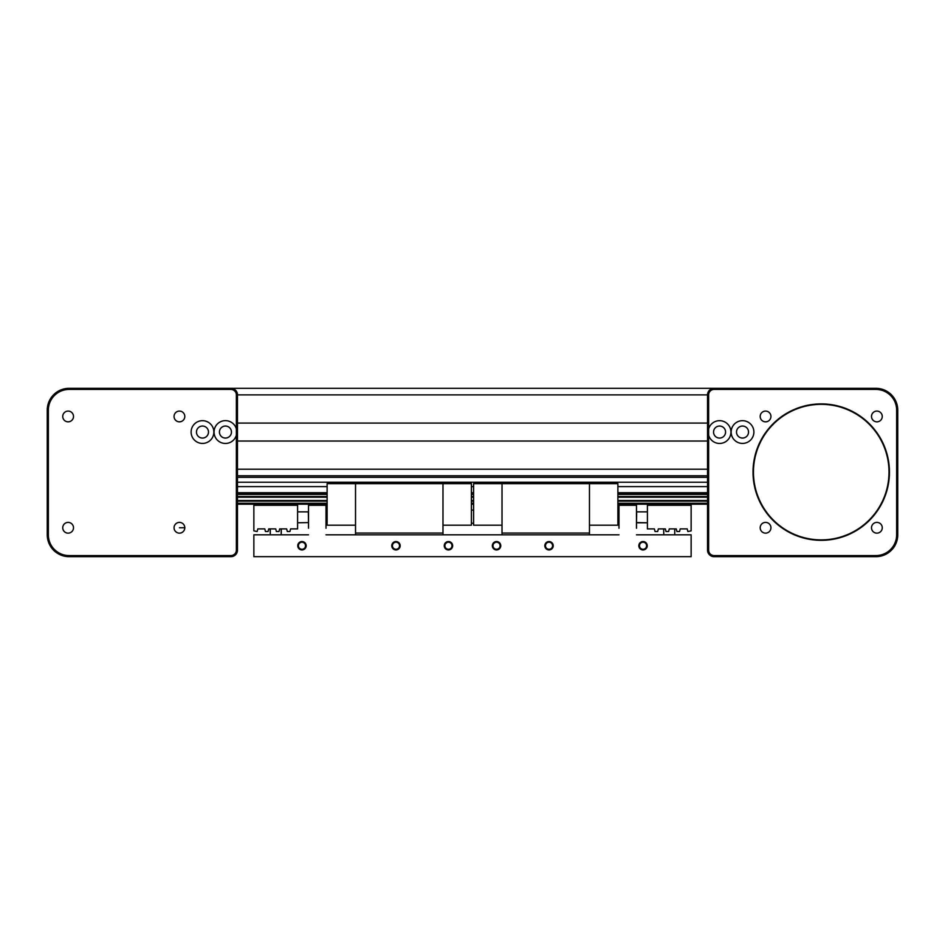 <?xml version="1.0" encoding="UTF-8"?>
<svg xmlns="http://www.w3.org/2000/svg" width="945" height="945" viewBox="0 0 945 945"><rect width="100%" height="100%" fill="white"/><g stroke="black" fill="none" stroke-linecap="round" stroke-linejoin="round"><path stroke-width="1.42" d="M742.522 438.067A6.013 6.013 0 0 0 748.534 432.054A6.013 6.013 0 0 0 742.522 426.041A6.013 6.013 0 0 0 736.509 432.054A6.013 6.013 0 0 0 742.522 438.067M742.522 420.679A11.364 11.364 0 0 1 753.886 432.054A11.364 11.364 0 0 1 742.522 443.418A11.364 11.364 0 0 1 731.146 432.054A11.364 11.364 0 0 1 742.522 420.679M719.558 438.067A6.013 6.013 0 0 0 725.571 432.054A6.013 6.013 0 0 0 719.558 426.041A6.013 6.013 0 0 0 713.546 432.054A6.013 6.013 0 0 0 719.558 438.067M719.558 420.679A11.364 11.364 0 0 1 730.934 432.054A11.364 11.364 0 0 1 708.632 435.172L708.632 428.924A11.364 11.364 0 0 1 719.558 420.679M765.568 522.396A5.375 5.375 0 0 1 770.943 527.771A5.375 5.375 0 0 1 765.568 533.145A5.375 5.375 0 0 1 760.193 527.771A5.375 5.375 0 0 1 765.568 522.396M871.503 527.771A5.375 5.375 0 0 1 876.877 522.396A5.375 5.375 0 0 1 882.264 527.771A5.375 5.375 0 0 1 876.877 533.145A5.375 5.375 0 0 1 871.503 527.771M876.877 421.836A5.375 5.375 0 0 1 871.503 416.461A5.375 5.375 0 0 1 876.877 411.087A5.375 5.375 0 0 1 882.264 416.461A5.375 5.375 0 0 1 876.877 421.836M770.943 416.461A5.375 5.375 0 0 1 765.568 421.836A5.375 5.375 0 0 1 760.193 416.461A5.375 5.375 0 0 1 765.568 411.087A5.375 5.375 0 0 1 770.943 416.461M821.229 539.89A67.78 67.78 0 0 1 753.448 472.122A67.78 67.78 0 0 1 821.229 404.342A67.78 67.78 0 0 1 889.009 472.122A67.78 67.78 0 0 1 821.229 539.89M821.229 403.905A68.217 68.217 0 0 0 753.011 472.122A68.217 68.217 0 0 0 821.229 540.327A68.217 68.217 0 0 0 889.446 472.122A68.217 68.217 0 0 0 821.229 403.905M236.368 435.172A11.364 11.364 0 0 1 214.066 432.054A11.364 11.364 0 0 1 236.368 428.924L236.368 550.12A5.469 5.469 0 0 1 230.911 555.577L69.115 555.577A20.766 20.766 0 0 1 48.349 534.811L48.349 410.189A20.766 20.766 0 0 1 69.115 389.423L230.911 389.423A5.469 5.469 0 0 1 236.368 394.88L237.467 394.88A6.556 6.556 0 0 0 230.911 388.324L69.115 388.324A21.865 21.865 0 0 0 47.25 410.189L47.25 534.811A21.865 21.865 0 0 0 69.115 556.676L230.911 556.676A6.556 6.556 0 0 0 237.467 550.12L237.467 394.88L707.533 394.88L707.533 550.12A6.556 6.556 0 0 0 714.089 556.676L875.885 556.676A21.865 21.865 0 0 0 897.75 534.811L897.75 410.189A21.865 21.865 0 0 0 875.885 388.324L714.089 388.324A6.556 6.556 0 0 0 707.533 394.88L708.632 394.88A5.469 5.469 0 0 1 714.089 389.423L875.885 389.423A20.766 20.766 0 0 1 896.651 410.189L896.651 534.811A20.766 20.766 0 0 1 875.885 555.577L714.089 555.577A5.469 5.469 0 0 1 708.632 550.12L708.632 435.172M708.632 428.924L708.632 394.88M184.807 416.461A5.375 5.375 0 0 1 179.432 421.836A5.375 5.375 0 0 1 174.057 416.461A5.375 5.375 0 0 1 179.432 411.087A5.375 5.375 0 0 1 184.807 416.461M73.497 416.461A5.375 5.375 0 0 1 68.123 421.836A5.375 5.375 0 0 1 62.736 416.461A5.375 5.375 0 0 1 68.123 411.087A5.375 5.375 0 0 1 73.497 416.461M73.497 527.771A5.375 5.375 0 0 1 68.123 533.145A5.375 5.375 0 0 1 62.736 527.771A5.375 5.375 0 0 1 68.123 522.396A5.375 5.375 0 0 1 73.497 527.771M184.807 527.771A5.375 5.375 0 0 1 179.432 533.145A5.375 5.375 0 0 1 174.057 527.771A5.375 5.375 0 0 1 179.432 522.396A5.375 5.375 0 0 1 184.807 527.771L179.432 527.771M225.442 426.041A6.013 6.013 0 0 1 231.454 432.054A6.013 6.013 0 0 1 225.442 438.067A6.013 6.013 0 0 1 219.429 432.054A6.013 6.013 0 0 1 225.442 426.041M202.478 420.679A11.364 11.364 0 0 1 213.853 432.054A11.364 11.364 0 0 1 202.478 443.418A11.364 11.364 0 0 1 191.114 432.054A11.364 11.364 0 0 1 202.478 420.679M202.478 426.041A6.013 6.013 0 0 1 208.491 432.054A6.013 6.013 0 0 1 202.478 438.067A6.013 6.013 0 0 1 196.465 432.054A6.013 6.013 0 0 1 202.478 426.041M236.368 394.88L236.368 428.924M301.963 549.293A3.544 3.544 0 0 1 298.419 545.749A3.544 3.544 0 0 1 301.963 542.194A3.544 3.544 0 0 1 305.507 545.749A3.544 3.544 0 0 1 301.963 549.293M301.963 549.943A4.205 4.205 0 0 0 306.168 545.749A4.205 4.205 0 0 0 301.963 541.544A4.205 4.205 0 0 0 297.758 545.749A4.205 4.205 0 0 0 301.963 549.943M643.037 549.293A3.544 3.544 0 0 1 639.493 545.749A3.544 3.544 0 0 1 643.037 542.194A3.544 3.544 0 0 1 646.581 545.749A3.544 3.544 0 0 1 643.037 549.293M643.037 549.943A4.205 4.205 0 0 0 647.242 545.749A4.205 4.205 0 0 0 643.037 541.544A4.205 4.205 0 0 0 638.832 545.749A4.205 4.205 0 0 0 643.037 549.943M395.979 549.293A3.544 3.544 0 0 1 392.435 545.749A3.544 3.544 0 0 1 395.979 542.194A3.544 3.544 0 0 1 399.522 545.749A3.544 3.544 0 0 1 395.979 549.293M395.979 549.943A4.205 4.205 0 0 0 400.172 545.749A4.205 4.205 0 0 0 395.979 541.544A4.205 4.205 0 0 0 391.773 545.749A4.205 4.205 0 0 0 395.979 549.943M549.021 549.293A3.544 3.544 0 0 1 545.478 545.749A3.544 3.544 0 0 1 549.021 542.194A3.544 3.544 0 0 1 552.565 545.749A3.544 3.544 0 0 1 549.021 549.293M549.021 549.943A4.205 4.205 0 0 0 553.227 545.749A4.205 4.205 0 0 0 549.021 541.544A4.205 4.205 0 0 0 544.828 545.749A4.205 4.205 0 0 0 549.021 549.943M448.45 549.293A3.544 3.544 0 0 1 444.906 545.749A3.544 3.544 0 0 1 448.45 542.194A3.544 3.544 0 0 1 451.993 545.749A3.544 3.544 0 0 1 448.45 549.293M448.45 549.943A4.205 4.205 0 0 0 452.655 545.749A4.205 4.205 0 0 0 448.45 541.544A4.205 4.205 0 0 0 444.244 545.749A4.205 4.205 0 0 0 448.45 549.943M496.55 549.293A3.544 3.544 0 0 1 493.006 545.749A3.544 3.544 0 0 1 496.55 542.194A3.544 3.544 0 0 1 500.094 545.749A3.544 3.544 0 0 1 496.55 549.293M496.55 549.943A4.205 4.205 0 0 0 500.755 545.749A4.205 4.205 0 0 0 496.55 541.544A4.205 4.205 0 0 0 492.345 545.749A4.205 4.205 0 0 0 496.55 549.943M281.197 528.905L281.197 534.811L281.338 528.905L279.661 528.905L286.654 528.905L287.315 531.527L289.938 531.527L290.599 528.905L297.592 528.905L297.592 505.291L253.862 505.291L253.862 530.877L257.146 531.527L257.796 528.905L264.789 528.905L265.45 531.527L268.073 531.527L268.734 528.905L275.727 528.905L270.116 528.905L270.258 534.811L270.258 528.905M674.742 534.811L674.742 528.905L669.273 528.905L668.623 531.527L665.989 531.527L665.339 528.905L663.662 528.905L663.803 534.811M636.682 522.786L647.408 522.786L636.481 522.585L636.682 511.859L647.408 511.859L636.682 511.859M297.592 511.859L308.318 511.859L308.519 522.585L297.592 522.786M665.339 528.905L658.346 528.905L657.685 531.527L655.062 531.527L654.401 528.905L647.408 528.905L647.408 505.291L691.138 505.291L691.138 530.877L687.854 531.527L687.204 528.905L680.211 528.905L679.549 531.527L676.927 531.527L676.266 528.905L669.273 528.905M279.661 528.905L279.011 531.527L276.377 531.527L275.727 528.905M502.019 525.196L473.599 525.196L473.599 483.651L502.019 483.651L502.019 534.811M589.467 534.811L589.467 533.063L502.019 533.063M589.467 533.063L589.467 483.651L617.888 483.651L617.888 525.196L589.467 525.196M502.019 483.651L589.467 483.651M355.533 525.196L327.112 525.196L327.112 483.651L355.533 483.651L355.533 534.811M442.981 534.811L442.981 533.063L355.533 533.063M442.981 533.063L442.981 483.651L471.401 483.651L471.401 525.196L442.981 525.196M355.533 483.651L442.981 483.651M326.013 528.255L326.013 505.291L308.519 505.291L308.519 528.255M636.481 528.255L636.481 505.291L618.987 505.291L618.987 528.255M308.519 534.811L253.862 534.811L253.862 556.676L691.138 556.676L691.138 534.811L636.481 534.811M618.987 534.811L326.013 534.811M237.467 475.784L707.533 475.784L237.467 475.784M237.467 441.02L707.533 441.02M237.467 423.088L707.533 423.088M230.911 389.423L230.911 388.324L714.089 388.324L714.089 389.423M237.467 504.205L327.112 504.205M471.401 504.205L473.599 504.205M617.888 504.205L707.533 504.205M237.467 492.723L327.112 492.723M471.401 492.723L473.599 492.723M617.888 492.723L707.533 492.723M237.467 486.604L327.112 486.604M471.401 486.604L473.599 486.604M617.888 486.604L707.533 486.604M237.467 482.233L707.533 482.233M237.467 477.308L707.533 477.308M875.885 556.676L875.885 555.577M714.089 555.577L714.089 556.676M897.75 534.811L896.651 534.811M708.632 550.12L707.533 550.12M897.75 410.189L896.651 410.189M875.885 388.324L875.885 389.423M69.115 556.676L69.115 555.577M230.911 555.577L230.911 556.676M236.368 550.12L237.467 550.12M47.25 534.811L48.349 534.811M47.25 410.189L48.349 410.189M69.115 388.324L69.115 389.423M237.467 469.216L707.533 469.216M237.467 503.579L327.112 503.579M471.401 503.579L473.599 503.579M617.888 503.579L707.533 503.579M237.467 503.272L327.112 503.272M471.401 503.272L473.599 503.272M617.888 503.272L707.533 503.272M237.467 501.145L327.112 501.145M471.401 501.145L473.599 501.145M617.888 501.145L707.533 501.145M237.467 500.496L327.112 500.496M471.401 500.496L473.599 500.496M617.888 500.496L707.533 500.496M237.467 497.2L327.112 497.2M471.401 497.2L473.599 497.2M617.888 497.2L707.533 497.2M237.467 496.55L327.112 496.55M471.401 496.55L473.599 496.55M617.888 496.55L707.533 496.55M237.467 494.424L327.112 494.424M471.401 494.424L473.599 494.424M617.888 494.424L707.533 494.424M237.467 494.117L327.112 494.117M471.401 494.117L473.599 494.117M617.888 494.117L707.533 494.117M471.401 523.223L473.599 523.223M326.013 510.111L327.112 510.111M617.888 523.223L618.987 523.223M617.888 510.111L618.987 510.111M327.112 523.223L326.013 523.223M471.401 510.111L473.599 510.111"/></g></svg>
